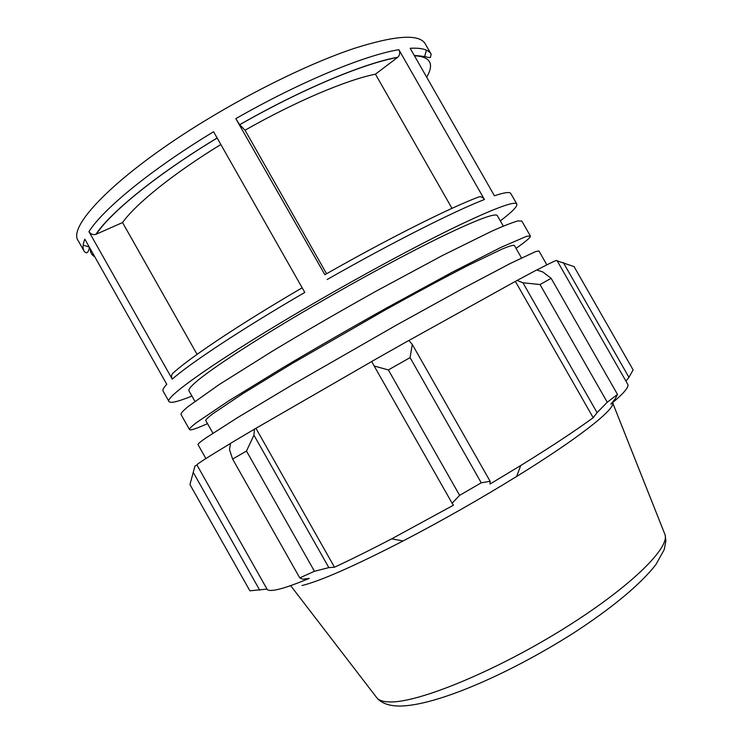 <?xml version="1.0" encoding="UTF-8"?>
<svg xmlns="http://www.w3.org/2000/svg" width="743" height="743" viewBox="0 0 743 743"><rect width="100%" height="100%" fill="white"/><g stroke="black" fill="none" stroke-linecap="round" stroke-linejoin="round"><path stroke-width="1.11" d="M516.023 248.357C525.979 241.419 530.753 237.305 530.372 236.005L521.837 221.061L517.908 220.931C512.41 222.463 503.735 225.863 491.885 231.129L442.717 255.369L376.822 290.782C340.378 311.085 305.744 331.109 272.941 350.845L219.296 384.484L188.183 406.505C182.834 410.907 180.465 413.619 181.088 414.631L189.549 429.621C190.468 430.615 196.458 428.609 207.511 423.621M530.372 236.005L526.676 236.283L501.107 247.289L452.301 272.179L386.592 307.955C350.176 328.341 315.496 348.3 282.572 367.85L228.603 400.941L197.053 422.21C191.564 426.371 189.066 428.841 189.549 429.621M521.484 257.914L514.332 245.385C513.107 244.976 509.057 246.193 502.166 249.026L468.266 265.344C444.918 277.325 417.167 292.231 385.032 310.063L291.516 363.866L242.469 393.874L213.25 413.47C207.845 417.52 205.374 419.906 205.83 420.64L212.925 433.206M546.867 264.852L538.916 250.948L535.462 251.645L510.339 263.459L461.886 288.999L396.363 325.146L292.213 384.865L237.918 417.408L205.932 437.915C200.304 441.844 197.666 444.073 198.019 444.611L205.885 458.552M220.838 144.513C173.082 173.751 135.597 204.102 122.549 222.556L95.866 234.37C92.959 235.067 90.646 234.156 88.937 231.63L172.255 379.144C170.936 376.153 171.587 373.803 174.206 372.085C191.87 356.259 241.438 323.233 302.169 287.801M500.327 220.885C512.131 211.922 517.62 206.303 516.812 204.028L510.803 193.524C509.847 191.694 504.386 192.446 494.429 195.78L410.164 48.286C421.643 47.663 428.646 49.651 431.191 54.239L425.21 43.772C419.275 33.751 395.629 35.283 354.272 48.36C313.351 62.022 257.45 88.835 206.74 119.679C118.731 172.896 66.591 226.16 78.284 240.853L84.21 251.348C82.51 248.385 82.714 244.326 84.832 239.181L166.776 384.307C163.627 387.651 162.401 389.899 163.079 391.059L169.032 401.601C170.574 403.458 178.209 401.619 191.945 396.065M83.151 245.171L89.244 246.992M424.411 57.443L426.426 50.171M172.255 379.144C190.319 363.16 241.763 329.112 304.788 292.417L213.594 131.743C151.312 169.395 103.184 208.987 88.937 231.63M516.812 204.028C514.741 200.759 494.476 208.309 456.007 226.699C417.752 245.246 363.113 274.641 311.67 304.546C222.473 356.287 163.414 397.7 169.032 401.601M245.051 130.22L239.655 124.713L235.819 118.657L324.877 274.706C386.731 239.45 447.277 209.052 477.498 197.434C480.201 196.087 482.513 196.774 484.427 199.495L398.861 49.688C400.208 52.558 399.864 55.075 397.83 57.23L375.438 74.179C346.554 79.938 295.333 101.568 245.051 130.22L326.576 273.74M451.995 208.356L375.438 74.179M503.317 226.113L497.327 215.628C495.367 212.758 477.155 219.584 442.679 236.116C408.464 252.75 359.983 278.866 314.503 305.336C257.059 338.715 210.529 369.141 195.632 382.283C190.477 386.778 188.258 389.62 188.973 390.809L194.907 401.313M246.49 451.047L253.939 435.175L254.459 429.148L230.581 443.311L229.494 449.561L232.624 459.072L246.49 451.047L314.465 571.293L299.754 577.868L302.763 579.215L309.227 578.407C296.039 583.887 285.916 587.499 278.848 589.227C271.901 590.899 267.954 590.871 267.025 589.125L196.941 464.96L267.006 589.106L249.899 590.815L189.948 484.547L194.954 466.093L196.941 464.96C196.412 464.403 207.613 457.224 230.562 443.422M254.459 429.148L371.741 361.516M408.873 340.433L371.714 361.469L374.175 366.002L388.366 369.93L410.071 357.624L412.272 344.418L408.873 340.433M408.91 340.48L517.082 280.445L522.923 282.767L540.012 284.532L551.167 278.346L542.882 271.994L536.706 269.96L517.082 280.445M536.845 270.006C550.071 263.096 556.776 259.911 556.953 260.449L627.714 384.224C629.358 386.824 623.739 393.474 610.876 404.146L615.297 398.731L617.507 394.431L607.254 402.232L540.012 284.532M557.204 260.895L574.051 266.607L633.147 369.94L628.931 377.305L625.922 381.094M551.167 278.346L617.507 394.431M522.923 282.767L597.084 412.644L593.202 417.705C574.655 431.209 550.498 447.147 520.732 465.517L489.999 484.055L490.12 481.278L412.272 344.418M410.071 357.624L481.26 482.829L490.12 481.278M255.954 428.339L334.499 567.206L328.843 567.615L253.939 435.175M314.465 571.293L328.843 567.615M259.734 590.193L193.189 472.269M299.754 577.868L232.624 459.072M612.696 402.641L612.789 403.143C614.312 409.895 578.035 438.574 516.645 476.467C479.569 499.305 441.732 520.806 403.124 540.95C354.309 566.073 320.614 580.933 302.039 585.54M597.084 412.644L607.254 402.232M481.26 482.829L459.62 495.34L388.366 369.93M374.175 366.002L452.125 503.243L459.62 495.34M452.125 503.243L453.416 505.212L391.635 538.861C370.488 549.885 351.448 559.34 334.499 567.206M515.401 281.439L593.202 417.705M563.296 262.511L628.931 377.305M122.549 222.556L197.071 354.355M96.321 234.194C110.531 212.359 157.117 174.345 217.16 138.022M398.861 49.688C364.507 55.288 299.531 82.12 235.819 118.657M327.189 279.507C391.152 243.035 453.648 211.504 484.427 199.495M239.692 124.759C301.333 89.448 364.107 63.294 397.561 57.462M414.436 55.771C430.411 56.607 434.488 63.749 426.677 77.198M94.788 256.818C91.733 255.1 90.228 252.434 90.275 248.831M664.27 532.759L665.115 534.895C669.424 549.114 626.711 590.193 559.247 631.457C491.885 672.768 417.891 702.655 390.233 701.94C384.001 701.894 379.692 700.714 377.295 698.401L375.893 696.581M217.132 137.975C156.949 174.364 110.363 212.414 95.866 234.37M397.83 57.239C364.237 63.164 301.398 89.346 239.655 124.713M431.191 54.239L430.373 57.564L427.401 57.341C427.021 56.784 422.637 56.143 414.241 55.428M89.429 247.335C88.38 252.834 86.634 254.171 84.21 251.348M516.645 476.467L520.732 465.517M403.124 540.95L391.635 538.861M290.922 585.995L377.295 698.401C381.391 702.711 387.335 705.2 395.109 705.85C429.389 708.776 506.93 675.452 574.06 632.711C611.275 608.443 640.317 584.722 655.995 564.429L664.233 549.597L665.904 540.82L665.115 534.895L612.789 403.143"/></g></svg>
